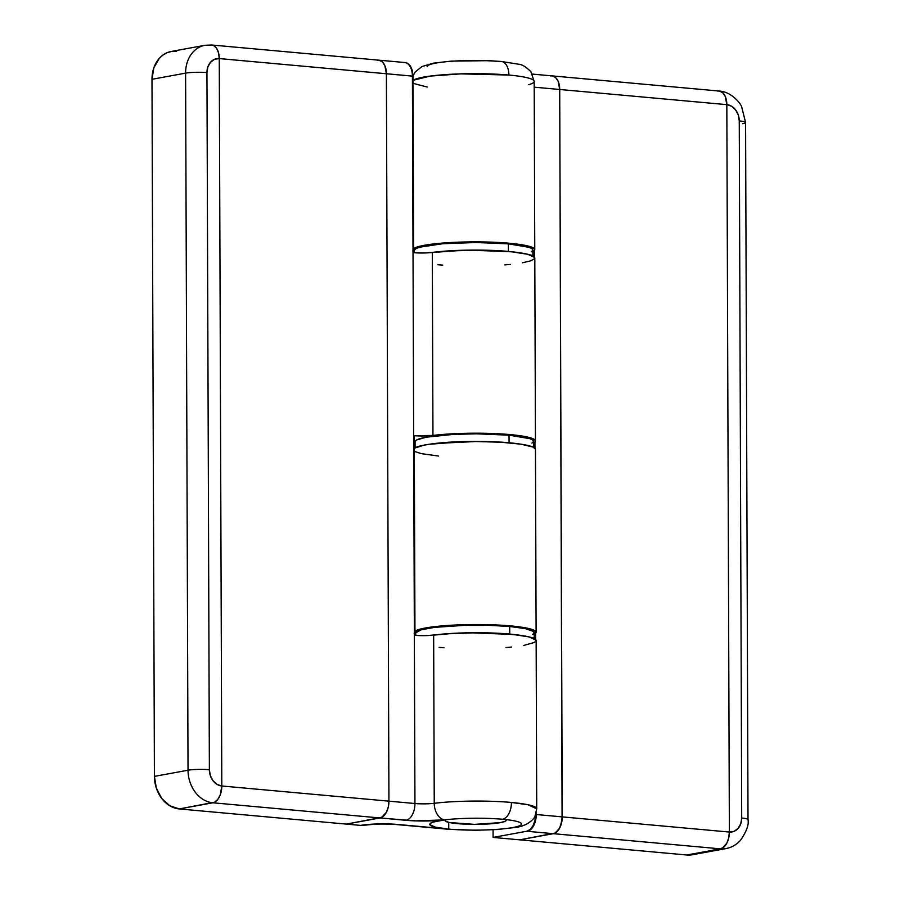 <?xml version="1.0" encoding="UTF-8"?>
<svg xmlns="http://www.w3.org/2000/svg" width="900" height="900" viewBox="0 0 900 900"><rect width="100%" height="100%" fill="white"/><g stroke="black" fill="none" stroke-linecap="round" stroke-linejoin="round"><path stroke-width="1.35" d="M377.37 60.233A15.289 8.899 95.2 0 1 378.81 60.165A15.289 8.899 95.2 0 1 386.392 73.755L412.402 76.106L414.945 803.52L388.935 801.158L386.392 73.755L384.851 65.61L382.365 61.875L379.125 60.21L382.365 61.875L384.851 65.61L386.392 73.755L388.935 801.158L388.271 807.086L386.348 812.351L383.445 816.176L380.025 817.954L415.384 820.879L444.634 819.889A45.855 5.962 -0.2 0 1 502.537 819.259A15.289 8.899 -84.8 0 0 511.447 802.462A61.133 7.954 179.8 0 0 434.239 803.306A15.289 10.249 83 0 0 444.634 819.889A45.855 5.962 -0.2 0 1 502.537 819.259A45.855 5.962 -0.2 0 1 521.494 824.018A45.855 5.962 -0.2 0 1 496.496 829.418A45.855 5.962 -0.2 0 1 448.751 829.102A45.855 5.962 -0.2 0 1 429.784 824.332A45.855 5.962 -0.2 0 1 444.634 819.889L433.147 822.082L430.402 823.365L429.863 824.681L435.42 827.179L448.751 829.102L393.469 824.164L378.079 823.939L363.364 825.278M448.729 822.364L448.751 829.102L448.729 822.364M176.636 51.221L171.81 51.367L167.175 52.672L162.9 55.08L159.165 58.511L153.833 67.86L151.987 79.29L154.417 776.385L156.341 788.153L161.741 798.48L169.796 805.77L179.28 808.942L214.639 802.181L217.868 799.324L220.331 794.689L221.805 785.992L219.263 58.579L218.565 52.909L216.607 48.352L213.683 45.596L211.646 45A15.289 8.899 95.2 0 1 211.68 45A15.289 8.899 95.2 0 1 219.263 58.579L221.805 785.992L217.069 784.406L213.041 780.761L210.341 775.597L209.374 769.714L206.944 72.619L207.866 66.904L210.532 62.224L214.537 59.31L219.263 58.579A15.289 8.899 -84.8 0 0 211.691 45L213.683 45.596L216.607 48.352L218.565 52.909L219.263 58.579L412.402 76.106A15.289 1.991 179.8 0 0 413.021 76.163L413.64 252.709A15.289 1.991 179.8 0 0 432.315 252.45L432.956 435.431A61.133 7.954 -0.2 0 1 498.892 433.789A61.133 7.954 -0.2 0 1 535.444 440.933A61.133 7.954 -0.2 0 1 533.543 442.912L535.23 441.596L535.342 440.483L531.945 438.3L518.501 435.499L505.001 434.171L463.433 433.361L432.956 435.431A15.289 1.991 -0.2 0 1 414.27 435.701L414.968 635.355A15.289 1.991 179.8 0 0 433.654 635.096L434.239 803.306A61.133 7.954 -0.2 0 1 511.447 802.462A61.133 7.954 -0.2 0 1 536.726 808.808L527.929 804.735L511.447 802.462A15.289 8.899 95.2 0 1 502.537 819.259A45.855 5.962 -0.2 0 1 512.775 827.55A45.855 5.962 -0.2 0 1 448.751 829.102A15.289 8.899 95.2 0 1 447.21 829.159M447.311 829.17A15.289 8.899 -84.8 0 0 448.751 829.102L397.991 824.49A15.289 8.899 95.2 0 1 396.562 824.558L447.311 829.17L475.684 830.273L497.272 829.53L515.205 827.471C528.694 826.087 535.196 817.312 535.061 815.985L536.726 808.808L536.141 640.597A61.133 7.954 179.8 0 0 499.579 633.442A61.133 7.954 179.8 0 0 433.654 635.096L434.239 803.306A15.289 1.991 -0.2 0 1 414.945 803.52L388.935 801.158A15.289 8.899 95.2 0 1 380.025 817.954L346.41 824.107L360.641 825.401L346.41 824.107L380.025 817.954L346.41 824.107L179.28 808.942L212.895 802.789A30.566 24.536 -100.4 0 1 188.032 770.231L154.417 776.385L151.987 79.29L185.602 73.136L188.032 770.231L154.417 776.385A30.566 24.536 79.6 0 0 179.28 808.942L212.895 802.789A15.289 8.899 -84.8 0 0 221.805 785.992A15.289 12.274 -100.4 0 1 209.374 769.714A15.289 1.991 179.8 0 0 188.032 770.231A30.566 24.536 79.6 0 0 212.895 802.789L406.035 820.316A15.289 8.899 -84.8 0 0 414.945 803.52L412.402 76.106A15.289 8.899 -84.8 0 0 404.82 62.527L211.68 45L204.851 45.315A30.566 24.536 -100.4 0 1 204.907 45.304M535.444 440.933L534.803 257.951A61.133 7.954 179.8 0 0 498.251 250.796A61.133 7.954 179.8 0 0 432.315 252.45L432.956 435.431L414.27 435.701L414.968 635.355L427.061 635.58L447.817 633.78L472.691 632.869L512.82 634.433L529.2 636.941L536.04 640.136L534.611 642.375L523.789 645.435M414.304 445.522L415.091 445.59L414.304 445.522M522.45 262.789L530.775 260.809L534.589 258.615L534.701 257.49L527.873 254.295L511.481 251.786L471.353 250.222L446.479 251.134L425.723 252.934L413.64 252.709L413.021 76.163L412.312 70.481L410.355 65.925L407.43 63.18L405.113 62.561M437.805 264.724L442.744 265.129M504.641 264.915L510.277 264.409M439.144 647.37L444.071 647.775M505.98 647.561L511.616 647.055M204.851 45.315L171.236 51.469A30.566 24.536 79.6 0 0 151.987 79.29L185.602 73.136A30.566 24.536 -100.4 0 1 204.851 45.315A30.566 24.536 79.6 0 0 185.602 73.136L188.032 770.231A15.289 1.991 -0.2 0 1 209.374 769.714L206.944 72.619A15.289 1.991 179.8 0 0 185.602 73.136A15.289 1.991 -0.2 0 1 206.944 72.619A15.289 12.274 -100.4 0 1 219.263 58.579L386.392 73.755A15.289 8.899 -84.8 0 0 378.81 60.165M414.945 803.52A15.289 8.899 95.2 0 1 406.035 820.316A30.566 3.971 179.8 0 0 444.634 819.889A15.289 10.249 -97 0 1 434.239 803.306A15.289 1.991 -0.2 0 1 414.945 803.52M396.45 824.546A15.289 8.899 -84.8 0 0 397.991 824.49A26.753 3.476 179.8 0 0 360.641 825.401A15.289 12.274 79.6 0 0 363.521 825.244M403.38 62.595A15.289 8.899 95.2 0 1 404.933 62.539A15.289 8.899 95.2 0 1 412.402 76.106A15.289 1.991 179.8 0 0 413.021 76.163L412.312 70.481L410.355 65.925L407.43 63.18L404.82 62.527M427.14 66.623A45.855 5.962 179.8 0 1 452.137 61.223A45.855 5.962 179.8 0 1 499.894 61.538A15.289 8.899 95.2 0 1 501.435 61.481A15.289 8.899 95.2 0 1 508.905 75.049A61.133 7.954 -0.2 0 1 534.184 81.326A61.133 7.954 -0.2 0 1 528.739 84.701M493.076 829.778L493.099 837.416L519.716 839.835L555.086 833.074L559.654 828.079L562.084 819.877L559.71 89.483L558.169 81.337L555.683 77.603L552.442 75.938L555.683 77.603L558.169 81.337L559.71 89.483L562.241 816.885L536.231 814.523L536.231 812.824L536.231 814.523A15.289 1.991 -0.2 0 1 535.714 814.477A15.289 1.991 -0.2 0 0 536.231 814.523A15.289 8.899 95.2 0 1 527.321 831.319A30.566 3.971 -0.2 0 1 526.725 831.262L493.099 837.416L519.716 839.835L553.331 833.681L527.321 831.319L553.331 833.681A15.289 8.899 -84.8 0 0 562.241 816.885L536.231 814.523A15.289 8.899 -84.8 0 1 527.321 831.319A30.566 3.971 179.8 0 1 526.725 831.262L493.099 837.416L493.076 829.778M717.817 91.125A15.289 8.899 95.2 0 1 719.246 91.058A15.289 8.899 95.2 0 1 726.829 104.647L731.576 106.222L735.604 109.879L738.304 115.031L739.26 120.926L741.701 818.021L740.779 823.736L738.113 828.405L734.107 831.33L729.371 832.05L726.829 104.647L725.288 96.502L722.801 92.767L719.561 91.103L722.801 92.767L725.288 96.502L726.829 104.647L729.371 832.05L728.707 837.979L726.784 843.244L722.205 848.239L696.308 853.549M414.135 633.465L415.755 634.658A61.133 7.954 -0.2 0 1 414.968 634.207M414.956 631.159A61.133 7.954 -0.2 0 1 480.814 624.544A61.133 7.954 -0.2 0 1 536.108 632.261A61.133 7.954 -0.2 0 1 534.206 634.241M536.108 632.261L535.466 449.269A61.133 7.954 179.8 0 0 480.173 441.551A61.133 7.954 179.8 0 0 414.315 448.178M412.796 250.819L414.416 252.011A61.133 7.954 -0.2 0 1 413.629 251.55M413.618 248.513A61.133 7.954 -0.2 0 1 479.475 241.886A61.133 7.954 -0.2 0 1 534.769 249.615A61.133 7.954 -0.2 0 1 532.868 251.595M413.021 75.915L415.215 71.977L421.92 66.555L433.429 63.157L451.361 61.11L489.116 60.671L501.322 61.47L518.839 64.26C521.989 64.418 525.994 66.881 530.876 71.651L534.184 81.405A61.133 7.954 179.8 0 0 508.905 75.049A61.133 7.954 179.8 0 0 413.032 80.302L430.234 76.084L460.834 73.867L508.905 75.049A15.289 8.899 -84.8 0 0 501.435 61.481M535.624 639.574L535.601 633.285L535.624 639.574M534.96 448.245L534.938 441.968L534.96 448.245M534.285 256.928L534.262 250.639L534.285 256.928M725.929 848.599A30.566 24.536 -100.4 0 1 725.861 848.61A30.566 24.536 -100.4 0 1 720.461 848.846A15.289 8.899 -84.8 0 0 729.371 832.05L726.829 104.647L729.371 832.05L562.241 816.885L559.71 89.483L726.829 104.647A15.289 8.899 -84.8 0 0 719.246 91.058C730.778 91.62 740.216 102.645 741.634 106.695L745.582 122.513A15.289 1.991 179.8 0 0 739.26 120.926L741.701 818.021A15.289 12.274 -100.4 0 1 729.371 832.05L562.241 816.885L559.71 89.483L534.206 87.165L559.71 89.483A15.289 8.899 -84.8 0 0 552.127 75.892A15.289 8.899 95.2 0 1 559.71 89.483L726.829 104.647A15.289 12.274 -100.4 0 1 739.26 120.926A15.289 1.991 -0.2 0 1 745.582 122.513A15.289 1.991 -0.2 0 1 742.68 123.683M531.855 255.049L533.689 255.274L532.879 255.42L533.689 255.274L533.689 256.444L533.689 255.274A15.289 1.991 -0.2 0 1 532.879 255.184M534.364 447.772L534.341 442.44L534.364 447.772M533.194 637.706L535.028 637.92L534.217 638.066L535.028 637.92L535.028 639.09L535.028 637.92A15.289 1.991 -0.2 0 1 534.217 637.83M535.635 814.466L534.971 820.406L533.048 825.671L530.156 829.485L526.725 831.262L530.156 829.485L533.048 825.671L534.971 820.406L535.635 814.466M414.866 631.226L424.744 628.11L436.421 626.434L459.293 624.836L484.931 624.589L508.804 625.736L526.725 628.065L535.523 631.17L536.108 632.284L533.655 634.5M413.527 248.58L423.405 245.464L435.082 243.787L457.954 242.19L483.593 241.942L507.465 243.09L525.386 245.419L534.184 248.524L534.769 249.638L534.15 250.751L532.316 251.854M535.466 449.291L533.092 447.086L520.999 444.184L500.681 442.215L475.718 441.529L435.78 443.441L424.103 445.129L414.225 448.234M414.934 451.575L421.312 453.623L438.48 456.053M725.861 848.61A30.566 24.536 79.6 0 1 720.461 848.846L686.846 855L519.716 839.835L553.331 833.681L720.461 848.846L686.846 855L519.716 839.835L555.086 833.074L558.304 830.216L560.767 825.581L562.241 816.885A15.289 8.899 95.2 0 1 553.331 833.681L720.461 848.846L723.881 847.069L726.784 843.244L728.707 837.979L729.371 832.05A15.289 8.899 95.2 0 1 720.461 848.846L686.846 855A30.566 24.536 79.6 0 0 692.246 854.764L725.861 848.61C731.633 847.485 736.504 844.717 740.475 840.308C746.528 831.555 749.036 824.659 748.012 819.607L748.012 819.607A15.289 1.991 179.8 0 0 741.701 818.021A15.289 1.991 -0.2 0 1 748.012 819.607L745.582 122.513M427.219 87.03L413.044 83.34M445.894 819.562L445.444 821.115L449.595 822.555L474.48 824.366L500.389 822.634L505.361 821.205L506.171 820.429L505.699 819.574A30.566 3.971 -0.2 0 1 506.194 820.283A30.566 3.971 -0.2 0 1 489.532 823.883A30.566 3.971 -0.2 0 1 457.695 823.669A30.566 3.971 -0.2 0 1 445.061 820.496A30.566 3.971 -0.2 0 1 445.556 819.776M508.399 251.426A59.231 7.706 -0.2 0 1 519.064 252.675L508.399 251.426L508.376 243.844L508.399 251.426L487.395 250.245L464.31 250.211L430.875 252.607A59.231 7.706 -0.2 0 1 508.399 251.426M532.89 255.982L532.868 249.998A59.231 7.706 179.8 0 0 508.376 243.844L529.166 247.343L532.125 248.782L532.822 250.29L531.248 251.797M414.45 250.121L416.025 248.614L419.816 247.174L442.609 243.754L475.864 242.505L508.376 243.844A59.231 7.706 179.8 0 0 446.692 243.439A59.231 7.706 179.8 0 0 414.416 250.414L414.416 252.776M509.062 442.744A59.231 7.706 -0.2 0 1 519.727 444.004L509.062 442.744L509.04 435.173L509.062 442.744L488.07 441.562L464.974 441.529L428.895 444.319A59.231 7.706 -0.2 0 1 509.062 442.744M533.554 447.311L533.531 441.326A59.231 7.706 179.8 0 0 509.04 435.173L529.841 438.66L532.789 440.111L533.486 441.619L531.923 443.115M415.125 441.439L416.689 439.942L426.33 437.175L453.713 434.374L476.539 433.822L509.04 435.173A59.231 7.706 179.8 0 0 447.368 434.756A59.231 7.706 179.8 0 0 415.08 441.731L415.103 447.716M534.217 638.629L534.195 632.644A59.231 7.706 179.8 0 0 509.704 626.49L509.738 634.072A59.231 7.706 -0.2 0 1 520.391 635.321M415.789 632.768L421.144 629.82L434.7 627.345L465.615 625.275L488.711 625.309L509.704 626.49L525.42 628.639L533.452 631.44L534.161 632.936L532.586 634.444M415.755 635.423L415.744 633.06A59.231 7.706 179.8 0 1 448.031 626.085A59.231 7.706 179.8 0 1 509.704 626.49L509.738 634.072A59.231 7.706 -0.2 0 0 432.214 635.254L454.41 633.274L477.225 632.722L499.714 633.341L520.403 635.332M386.392 73.755L388.935 801.158L221.805 785.992L219.263 58.579L221.805 785.992A15.289 8.899 95.2 0 1 212.895 802.789L380.025 817.954A15.289 8.899 -84.8 0 0 388.935 801.158L221.805 785.992L220.331 794.689L217.868 799.324L214.639 802.181L179.28 808.942L346.41 824.107L381.769 817.346L386.348 812.351L388.271 807.086L388.935 801.158L386.392 73.755M550.688 75.96A15.289 8.899 95.2 0 1 552.127 75.892L532.418 74.104M396.562 824.558C383.524 823.68 372.442 823.928 363.341 825.278M534.769 249.615L534.184 81.405M719.246 91.058L552.127 75.892"/></g></svg>
